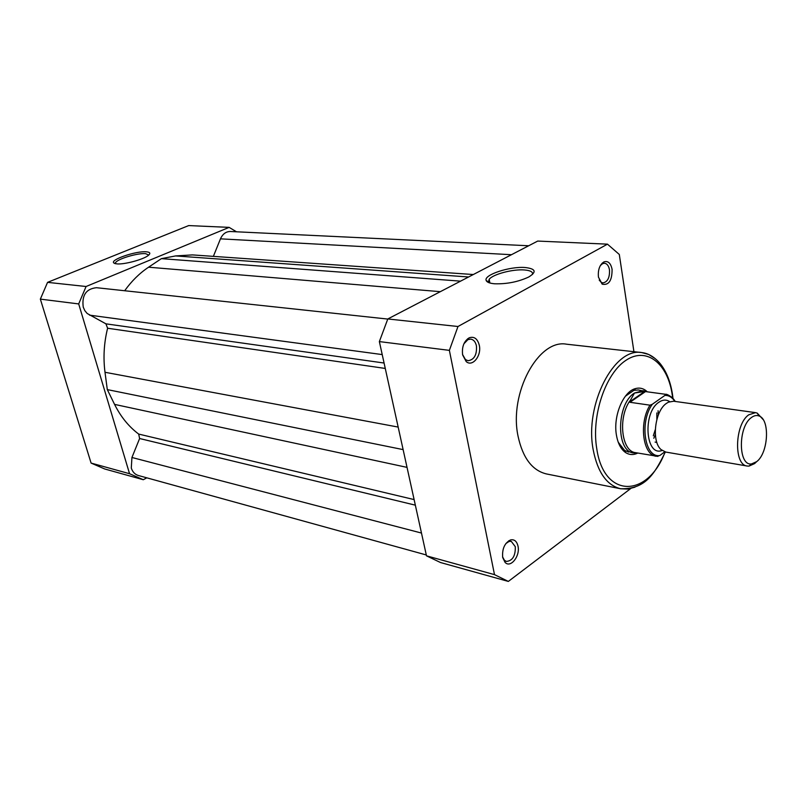 <?xml version="1.0" encoding="UTF-8"?>
<svg xmlns="http://www.w3.org/2000/svg" width="807" height="807" viewBox="0 0 807 807"><rect width="100%" height="100%" fill="white"/><g stroke="black" fill="none" stroke-linecap="round" stroke-linejoin="round"><path stroke-width="1.21" d="M502.69 557.496C502.004 548.841 504.627 542.98 510.579 539.913C514.352 539.167 516.833 541.255 518.013 546.178C520.333 556.094 510.549 568.481 505.071 562.388L502.69 557.496M502.579 556.84L504.425 560.29L506.372 561.44C512.566 560.804 515.542 555.892 515.3 546.692L511.295 541.376L509.046 541.447L505.838 543.585M462.633 354.929C461.715 346.919 463.904 341.21 469.19 337.81C474.193 336.176 477.573 338.698 479.318 345.366C481.718 355.756 472.498 367.296 466.214 361.597L462.633 354.929M462.552 354.495L465.437 359.559L468.05 360.719C474.183 359.801 476.987 354.868 476.453 345.941C475.545 341.916 473.648 339.636 470.753 339.111L467.939 339.606L463.884 343.812M598.441 277.124C597.816 269.841 599.641 264.767 603.918 261.912C608.024 260.6 610.738 263.072 612.079 269.306C612.13 280.564 608.831 285.517 602.193 284.175L598.441 277.124M599.218 280.09L601.154 282.309L602.95 282.934C607.661 281.936 609.84 277.568 609.477 269.831C608.72 265.806 607.056 263.607 604.483 263.243L602.607 263.637L600.337 265.584M525.125 267.52C535.747 268.721 536.948 271.878 528.736 276.993C518.235 281.875 506.887 284.135 494.691 283.792C489.758 283.368 486.924 282.279 486.187 280.503C483.322 274.955 509.742 266.219 525.125 267.52M532.459 274.501C533.175 271.959 530.451 270.436 524.268 269.952C512.717 269.024 492.996 274.249 489.183 279.283L488.417 281.925L488.871 282.662M637.802 453.05C633.505 455.168 629.45 455.017 625.637 452.586C620.946 449.328 617.869 443.467 616.417 435.023C612.997 416.099 623.337 391.345 635.573 388.57C639.941 387.41 643.855 388.49 647.315 391.819M646.669 391.728L638.377 389.973L633.899 390.326L625.354 396.247M672.998 398.476L672.604 395.228C670.667 382.034 666.501 371.472 660.096 363.523C654.447 356.956 648.364 353.315 641.827 352.588L566.544 344.196C538.471 338.738 508.773 393.251 518.064 436.244C522.754 457.892 532.196 470.451 546.4 473.931L620.674 488.77C606.743 485.31 597.573 472.256 593.165 449.61C584.429 404.569 614.298 347.04 641.827 352.588L648.657 354.455L654.931 358.419M633.929 351.701L619.302 254.467L607.469 244.158L457.983 326.502L449.368 350.359L494.489 574.634L508.339 581.423L630.731 488.538M607.469 244.158L537.714 241.071L387.804 318.957L379.361 341.593L426.489 555.831L440.491 562.519L508.339 581.423M426.489 555.831L494.489 574.634M449.368 350.359L379.361 341.593M387.804 318.957L457.983 326.502M618.223 442.165L624.568 450.407L628.734 452.102M116.773 263.879L113.777 262.941C109.873 259.723 136.322 250.755 146.37 251.814C150.163 252.167 150.808 253.368 148.306 255.436C143.404 259.531 124.096 264.716 116.773 263.879M148.77 255.052L145.603 253.66C137.594 252.823 116.581 259.208 115.472 262.86L115.441 263.697M146.813 477.825L143.293 479.721L129.554 473.709L78.693 303.926L86.077 286.505L229.138 227.372L236.471 231.791M143.293 479.721L104.708 468.978L91.1 463.077L40.35 299.125L47.563 282.359L188.707 225.577L229.138 227.372M78.693 303.926L40.35 299.125M91.1 463.077L129.554 473.709M47.563 282.359L86.077 286.505M755.534 412.639L673.643 401.23L668.468 402.158L666.643 403.248C654.84 410.642 651.188 441.399 661.104 449.62L665.745 452.061L747.232 466.032C733.603 465.185 734.683 424.331 748.714 414.828L755.534 412.639L757.208 413.093L763.069 419.499M756.341 461.957L754.606 463.591L748.977 466.113L747.232 466.032M751.378 417.572C737.87 426.812 738.173 466.275 751.589 463.914L756.673 461.644C768.385 453.06 770.181 419.408 759.034 415.978C756.573 415.03 754.02 415.565 751.378 417.572M669.679 401.654C666.35 399.425 662.789 399.596 658.986 402.168C642.392 412.508 645.489 457.155 662.103 450.457M674.894 401.412C672.191 397.326 668.872 395.319 664.938 395.39L665.462 394.29L644.702 391.476L634.494 393.029C616.407 403.782 615.812 451.607 633.545 452.939L637.167 452.939M664.938 395.39L652.278 404.287C639.255 422.333 644.823 458.336 659.833 455.511L656.232 456.278C642.856 455.098 638.73 422.979 649.978 405.175L652.278 404.287M664.756 451.819L659.833 455.511M645.509 391.577L629.954 402.29L649.978 405.175M644.702 391.476L629.45 401.977L629.954 402.29M643.219 390.628L634.494 393.029L629.45 401.977M656.848 442.397L655.092 442.105M629.702 401.099C617.748 418.288 621.662 451.436 635.492 452.646L657.957 456.399M653.801 438.272L655.345 434.509M658.401 414.808L658.078 410.743M645.398 391.566L643.784 391.415M653.307 435.8L655.264 429.697M656.868 419.368L656.848 412.952M426.298 554.964L138.38 475.505C134.92 474.445 132.56 471.954 131.289 468.03L131.934 457.488L139.611 438.514L138.683 434.075C128.767 426.631 120.727 416.735 114.564 404.388L407.031 467.374M403.127 449.61L107.301 389.599L105.001 372.279C103.104 357.592 103.972 342.904 107.603 328.237L105.929 323.839L87.176 313.489L84.806 310.624L83.232 307.084C81.729 295.231 86.147 288.775 96.477 287.706L387.763 319.068M124.671 290.742C131.571 281.088 139.53 273.24 148.579 267.198L440.329 291.67M148.579 267.198L161.4 258.643L460.575 281.149M161.4 258.643L175.593 255.93L192.419 254.901L473.305 274.531M528.676 245.762L230.368 231.498C225.98 231.518 222.671 233.969 220.462 238.842L213.371 256.364M107.301 389.599L114.564 404.388M672.665 398.123L672.332 395.47C668.095 363.997 647.093 346.445 626.353 360.053C605.532 373.147 591.097 415.847 596.797 448.904C604.1 499.14 648.172 497.697 665.079 451.92M634.917 487.186L627.755 489.062L620.674 488.77C646.044 489.304 654.8 473.215 665.351 451.981M665.462 394.29L672.029 397.498M131.934 457.488L421.476 533.054M89.527 315.144L382.225 354.586M105.929 323.839L384.082 363.029M175.593 255.93L468.595 276.983M220.462 238.842L511.456 254.709M139.611 438.514L415.343 505.162M138.683 434.075L414.112 499.583M105.001 372.279L398.164 427.074M107.603 328.237L385.272 368.446M509.046 541.447L510.579 539.913M467.939 339.606L469.19 337.81M602.607 263.637L603.918 261.912M633.899 390.326L635.573 388.57M602.214 263.112L602.97 263.153M467.657 338.758L468.464 338.849M508.773 540.751L509.55 540.942M633.545 389.317L634.706 389.478L633.545 389.317M489.879 283.005L489.183 279.283M624.568 450.407L625.637 452.586M488.417 281.925L486.187 280.503M601.154 282.309L602.193 284.175M465.437 359.559L466.214 361.597M504.425 560.29L505.071 562.388M114.937 263.566L113.777 262.941M115.724 263.748L115.472 262.86M751.589 463.914L748.977 466.113M636.461 452.808L634.756 453.08M645.953 391.637L644.42 390.86M644.985 391.506L665.856 394.33C665.704 393.634 672.493 396.338 675.197 401.452M759.034 415.978L757.208 413.093"/></g></svg>
